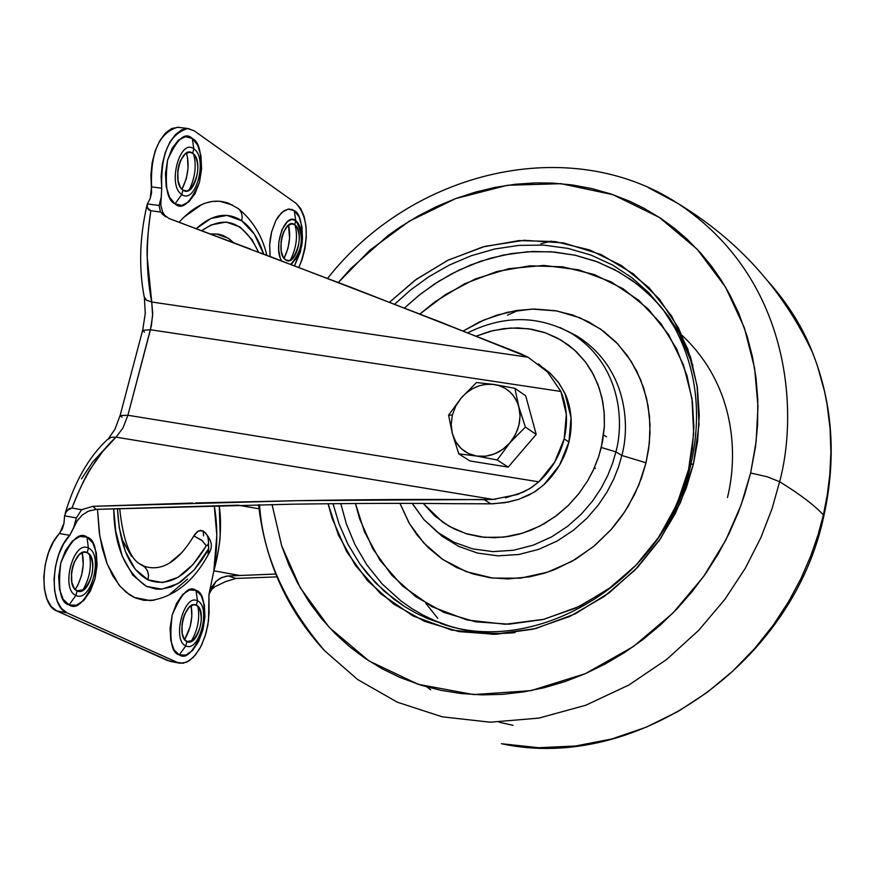 <?xml version="1.0" encoding="UTF-8"?>
<svg xmlns="http://www.w3.org/2000/svg" width="875" height="875" viewBox="0 0 875 875"><rect width="100%" height="100%" fill="white"/><g stroke="black" fill="none" stroke-linecap="round" stroke-linejoin="round"><path stroke-width="1.31" d="M452.342 433.595L451.183 424.473L452.353 415.078L448.591 415.155L452.342 433.595L458.784 453.841L476.623 456.05L497.197 459.988L509.983 442.684L525.383 427.098L518.82 406.777L514.872 388.314L494.331 384.508L476.492 382.528L461.213 397.961L448.591 415.155L452.342 433.595L458.784 453.841L476.623 456.05L497.197 459.988L509.983 442.684L525.383 427.098L518.82 406.777L520.034 415.942L518.897 425.414L515.462 434.536L509.983 442.684C500.434 453.141 489.311 457.603 476.623 456.05C464.188 453.567 456.094 446.075 452.342 433.595L451.161 424.473L452.353 415.078L455.777 406.033L461.213 397.961L448.591 415.155L452.353 415.078L455.755 406.033L461.213 397.961C470.641 387.581 481.677 383.097 494.331 384.508L476.492 382.528L461.213 397.961L466.145 393.05L472.861 388.5L479.084 385.853L485.428 384.409L493.052 384.344L499.231 385.656L504.82 388.139L509.808 391.814L513.975 396.463L517.584 403.058L519.422 409.369L520.056 415.942L519.477 422.68L517.694 429.45L514.128 436.975L509.983 442.684L502.83 449.312L494.484 453.906L485.548 456.236L476.623 456.05L468.311 453.48L461.202 448.602L455.744 441.842L452.342 433.595M469.963 460.961L508.189 467.108L536.2 434.427L525.711 395.861L514.872 388.314L494.331 384.508C506.767 386.859 514.938 394.286 518.82 406.777L514.872 388.314L525.711 395.861L536.2 434.427L525.383 427.098L536.2 434.427L508.189 467.108L497.197 459.988L508.189 467.108L469.963 460.961L458.784 453.841L469.963 460.961M186.955 641.528L184.384 639.231L182.241 633.719L181.978 624.509L182.952 619.237L184.625 614.294L189.077 607.316L193.287 604.811L196.35 605.172C207.616 609.634 197.859 647.489 186.955 641.528L185.828 645.859C199.336 653.198 211.4 606.397 197.466 600.852L196.35 605.172L197.466 600.852C211.4 606.397 199.336 653.198 185.828 645.859L179.298 654.894C186.156 659.772 194.042 651.405 202.945 629.781C205.909 605.413 203.591 592.277 195.989 590.373L197.466 600.852L195.989 590.373L201.206 595.667L204.345 605.019L204.958 616.984L202.945 629.781L198.625 641.517L192.631 650.409L185.85 655.113L179.298 654.894L173.994 649.731L170.756 640.38L170.1 628.272L172.134 615.278L176.553 603.411L182.645 594.519L189.47 589.958L195.989 590.373C189.197 585.167 181.245 593.469 172.134 615.278C169.17 640.03 171.566 653.231 179.298 654.894L185.828 645.859C171.653 640.587 183.98 593.031 197.466 600.852C183.98 593.031 171.653 640.587 185.828 645.859L186.955 641.528C175.514 637.241 185.456 598.894 196.35 605.172L199.062 607.764C203.328 618.833 201.239 629.759 192.795 640.522L186.955 641.528M77.12 590.833L74.266 588.35L71.859 582.466L71.487 572.72L72.516 567.164L74.331 561.98L79.188 554.717L83.825 552.169L87.216 552.639C99.706 557.627 89.239 597.395 77.12 590.833L75.917 595.383C90.913 603.466 103.852 554.302 88.408 548.1L87.216 552.639L88.408 548.1C103.852 554.302 90.913 603.466 75.917 595.383L69.059 604.909C76.683 610.225 85.323 601.573 94.981 578.944C98.055 553.262 95.386 539.317 86.975 537.108L88.408 548.1L86.975 537.108L92.772 542.839L96.327 552.792L97.092 565.458L94.981 578.944L90.311 591.227L83.748 600.48L76.289 605.303L69.059 604.909L63.142 599.32L59.489 589.356L58.658 576.538L60.802 562.844L65.581 550.408L72.253 541.155L79.767 536.495L86.975 537.108C79.417 531.431 70.7 540.006 60.802 562.844C57.728 588.952 60.484 602.962 69.059 604.909L75.917 595.383C60.2 589.466 73.445 539.481 88.408 548.1C73.445 539.481 60.2 589.466 75.917 595.383L77.12 590.833C64.444 586.031 75.119 545.716 87.216 552.639L90.431 555.756C94.959 567.153 92.837 578.419 84.066 589.553L77.12 590.833M285.611 259.853L283.216 257.108L281.247 251.169L281.061 241.828L282.012 236.666L283.62 231.963L287.842 225.673L291.812 223.847L294.689 224.744C305.244 231.153 295.805 267.728 285.611 259.853C274.903 253.586 284.506 216.552 294.689 224.744L295.761 220.566L294.689 224.744L296.417 226.505C301.317 236.316 299.852 247.198 292.042 259.164L288.805 260.662L285.611 259.853M290.752 264.316C302.87 250.327 304.544 235.736 295.761 220.566C300.475 224.667 302.291 232.28 301.23 243.403M300.748 246.455L297.281 256.845L291.987 263.561M294.591 265.781L301.558 246.641L302.302 241.139C302.258 222.819 299.567 212.647 294.23 210.623L295.761 220.566L294.23 210.623L299.086 216.858L301.973 226.822L302.455 239.006L300.486 251.595L294.591 265.781M182.941 190.083L180.283 187.097L178.062 180.753L177.789 170.855L178.795 165.43L180.523 160.508L185.128 154.011L189.492 152.217L192.664 153.256C204.345 160.398 194.25 198.756 182.941 190.083L181.781 194.48C195.781 205.166 208.25 157.752 193.823 148.881L192.664 153.256L193.823 148.881C208.25 157.752 195.781 205.166 181.781 194.48L175.033 203.853C182.142 210.514 190.302 203.241 199.522 182.033C202.573 156.647 200.167 142.133 192.303 138.48L193.823 148.881L192.303 138.48L197.706 145.25L200.966 155.881L201.589 168.787L199.522 182.033L195.048 193.637L188.836 201.873L181.814 205.472L175.033 203.853L169.531 197.225L166.173 186.561L165.484 173.491L167.595 160.037L172.156 148.302L178.478 140.098L185.555 136.664L192.303 138.48C185.27 131.491 177.034 138.677 167.595 160.037C164.533 185.85 167.005 200.452 175.033 203.853L181.781 194.48C167.081 185.85 179.856 137.67 193.823 148.881C179.856 137.67 167.081 185.85 181.781 194.48L182.941 190.083C171.095 183.094 181.377 144.244 192.664 153.256L194.72 155.378C199.97 165.452 198.57 176.717 190.531 189.164L186.703 191.023L182.941 190.083M196.241 228.659C212.319 214.145 227.489 211.52 241.752 220.795L242.211 216.847L241.533 213.139L239.772 210.011L237.147 207.791L239.772 210.022L241.533 213.139L242.211 216.858L241.752 220.795L226.931 215.403L210.908 218.477L196.262 228.637M228.397 203.197C212.177 197.52 195.748 203.864 179.112 222.239L183.805 217.252L201.731 204.542L205.636 203.022L212.067 201.469L219.669 201.217L232.378 204.98M140.427 564.397L144.736 567.033L147.339 570.544L148.498 575.028L148.039 579.873C168.525 587.716 187.939 576.33 206.292 545.727L201.458 540.039L193.834 535.905L198.188 531.081L202.65 530.786L205.745 533.17L207.441 535.828L208.502 540.094L208.644 553.941L208.086 554.903L208.217 549.938L201.655 560.372L194.031 570.052L180.83 581.853L171.128 586.972L161.088 589.214L156.078 589.105L146.355 586.338C125.059 571.484 114.177 545.628 113.728 508.747L115.708 531.114L122.27 556.281L132.781 575.148L146.355 586.338L161.886 589.148L178.172 583.538L193.998 570.095L208.786 548.461L208.075 544.688L206.292 545.727L208.075 544.688L208.48 542.38L208.162 537.884L206.959 534.877L204.247 531.77L200.572 530.327L197.389 531.606L194.37 535.008L193.834 535.905L202.377 540.816L206.292 545.727L192.883 564.703L177.975 577.336L162.652 582.564L148.039 579.873L135.286 569.308L125.42 551.545L119.263 527.877L117.458 508.616C119.591 546.033 129.784 569.789 148.039 579.873L148.498 575.028L147.777 571.594L145.512 567.788L142.975 565.775C144.375 563.664 126.033 569.002 119.689 508.528M495.819 499.209L484.247 499.691L490.93 503.825L505.017 502.677L518.897 499.264L533.805 492.373L543.627 484.969C556.259 473.058 564.692 458.741 568.925 442.05L564.189 438.802C559.945 455.536 551.48 469.886 538.814 481.841L531.18 487.736L523.086 492.188L505.466 497.82M195.694 502.961L297.719 500.664L493.095 499.428L116.047 437.15L122.959 427.984L127.892 415.264L538.814 481.841L554.673 462.131L564.189 438.802L566.322 414.367L560.897 391.464L150.456 329.744L152.622 315.558L151.736 302.017L528.117 357.252L547.498 371.93L560.897 391.464L150.456 329.744L127.892 415.264L538.814 481.841L529.353 488.895L517.475 494.495L493.095 499.428L116.047 437.15L102.681 451.511L91.853 466.823C87.117 472.981 80.489 486.719 71.958 508.047L66.773 510.552L64.586 515.834L76.355 517.913L73.544 528.106L77.241 520.603L82.305 515.003L77 520.964L69.737 535.347L59.511 533.52C40.316 552.344 38.544 604.647 56.766 610.914L66.959 612.839C48.792 606.583 50.597 554.214 69.737 535.347L59.511 533.52L63.973 523.327L64.586 515.834L76.355 517.913L73.544 528.106L69.737 535.347L63.667 543.736L58.778 554.411L55.475 566.486L54.042 578.933L54.622 590.713L57.138 600.808L61.37 608.388L66.959 612.839L177.352 662.441L183.192 663.239L189.372 660.691L195.387 655.025L200.747 646.734L205.012 636.486L207.856 625.122L209.048 613.561L208.972 594.42L213.861 570.817L216.803 535.303L214.255 505.739C217.766 525.416 217.634 547.105 213.861 570.817C217.973 553.875 220.073 541.986 220.172 535.161L219.264 505.619C222.02 526.116 220.216 547.848 213.861 570.817L239.805 575.498L213.861 570.817L208.983 594.431L211.28 589.728L215.119 586.6L225.455 581.667L215.119 586.6L211.28 589.728L208.983 594.431L208.523 620.572L206.084 632.953L201.906 644.361L199.281 649.381L193.255 657.42L186.67 662.2L180.141 663.261L170.341 661.358M298.802 267.378L302.028 259.733L304.916 248.839L306.283 237.366L305.998 226.242L304.084 216.355L300.694 208.512L296.1 203.372L194.316 130.878L188.3 128.57L181.88 129.773L175.569 134.411L169.903 142.122L165.364 152.272L162.356 164.008L161.109 176.345L161.744 188.223L161.252 197.094L159.13 205.505L147.394 203.93L147.175 207.703L150.817 210.733L160.431 212.023L159.13 205.505L147.394 203.93L150.205 198.472L151.55 186.878L161.744 188.223L160.759 204.794L162.542 211.925L160.792 205.177L161.252 197.083L159.13 205.505L160.431 212.023L150.817 210.733C147.711 233.188 146.519 248.817 147.262 257.622L151.736 302.017L528.117 357.252L439.742 321.748L260.641 252.897M270.123 256.484L269.653 244.508L271.655 231.733L275.877 220.5L281.662 212.559L288.105 209.103L294.23 210.623L292.666 209.727L288.783 209.027L283.905 210.787L278.436 216.289L275.8 220.653L271.567 232.05L270.277 238.514L269.631 244.956L270.123 256.484M211.673 233.909L218.334 234.128L223.147 235.495L229.239 238.919L233.472 242.627L228.178 238.164L215.884 233.833M122.773 540.673L131.414 556.259M168.897 563.511L182.055 552.464M187.556 579.13L169.881 594.158M154.284 600.141L144.025 600.348L135.461 597.975L126.284 592.386L119.022 585.036L107.188 564.025L99.772 535.938L97.475 509.327L99.291 532.722L102.222 548.177L106.717 562.811L112.82 575.892L120.444 586.72L129.402 594.672L134.269 597.439L150.27 600.589L154.175 600.163M238.109 505.192L259.011 508.769L238.109 505.192M276.916 576.877L235.944 578.43L225.455 581.667L235.944 578.43L228.255 575.947L221.703 577.511L215.895 581.503L211.509 587.377L208.972 594.42L215.895 581.503L220.205 578.266L226.527 576.1L239.805 575.498L228.255 575.947L235.944 578.43M538.333 363.869L547.498 371.93L560.897 391.464C567.011 406.23 568.105 422.012 564.189 438.802L568.925 442.05C572.83 425.305 571.725 409.566 565.633 394.833L559.005 383.206L549.894 372.914L558.075 381.927L564.9 393.203L571.047 417.681L568.925 442.05L559.442 465.314L543.627 484.969L535.85 491.083L528.752 495.184L518.897 499.264L508.627 502.031L492.833 503.803L454.606 503.705C405.333 503.125 350.744 503.3 290.817 504.219C356.541 503.267 411.141 503.103 454.606 503.705L490.93 503.825L484.247 499.691C427.678 499.177 365.498 499.494 297.719 500.664L92.925 506.319L192.73 503.038M81.594 509.731L92.925 506.319L81.594 509.731L71.958 508.047L81.594 509.731L76.355 517.913L81.594 509.731M65.308 513.067L68.994 508.605L71.958 508.047C83.814 476.766 98.503 453.141 116.047 437.15L122.959 427.984L127.892 415.264L151.375 325.762L152.688 313.534L151.736 302.017C146.114 273.23 145.819 242.802 150.817 210.733L148.356 209.573L146.902 205.734M177.537 127.28C159.042 132.825 150.38 152.698 151.55 186.878L161.744 188.223C160.606 153.989 169.247 134.105 187.688 128.537L194.316 130.878L296.1 203.372C308 216.858 309.411 237.103 300.333 264.086M64.586 515.834L63.973 523.327L62.3 529.102L53.419 541.888L48.519 552.541L45.216 564.605L43.794 577.041L44.373 588.798L46.9 598.883L51.155 606.462L56.766 610.914L66.959 612.839L177.352 662.441L167.53 660.548L56.766 610.914L170.034 661.314M178.15 127.323L171.697 128.516L165.375 133.142L159.698 140.842L155.159 150.981L152.141 162.695L150.905 175.011L151.583 192.741L150.205 198.472L147.186 204.389M104.989 448.667L92.575 462.142L81.506 478.887M191.133 605.675L191.822 616.252L190.203 626.544L184.647 639.592C190.914 628.469 193.08 617.159 191.133 605.675M82.206 552.661L83.245 564.681L81.55 575.52L77.777 585.397L75.261 589.52C82.469 577.412 84.787 565.13 82.206 552.661M61.797 596.783L62.464 596.936M288.509 225.138L289.57 238.219L287.984 248.347L284.058 258.366C289.461 246.772 290.948 235.703 288.498 225.138M186.462 153.081L187.491 157.566L188.016 167.945L186.342 178.598L181.967 189.284C188.136 176.542 189.634 164.478 186.452 153.081M275.767 574.033L239.805 575.498L275.767 574.055M290.817 504.219L96.053 509.37L92.925 506.319L96.053 509.37L237.442 505.203M90.628 510.333L87.117 511.788M250.414 249.025L169.006 218.487L160.431 212.023L169.006 218.487L352.034 287.744L520.297 353.555L528.139 357.262M549.894 372.914L543.123 367.773M201.764 230.705L211.094 224.952L226.166 222.02L240.122 227.041L251.934 239.498L258.486 252.077C243.797 221.583 224.886 214.452 201.764 230.705M263.659 254.045L254.297 234.062L241.752 220.795C251.136 227.402 258.442 238.481 263.659 254.045M193.834 535.905C178.008 562.166 161.241 572.195 143.5 565.994L142.592 565.578M203.153 531.092L203.569 535.883M146.912 205.527C139.639 237.213 138.72 267.586 144.145 296.636L146.344 300.169L151.736 302.017L146.245 300.092L144.156 296.712M144.495 332.15L142.603 330.323L150.456 329.744L142.603 330.323M122.019 417.233L120.083 415.559L127.892 415.264L120.083 415.559L114.964 429.198L108.467 438.594M106.958 439.95L110.873 437.434L116.047 437.15L111.048 437.369L106.947 439.972C88.616 457.286 74.703 481.72 65.209 513.275M189.077 190.192C195.223 177.461 196.722 165.397 193.572 154.011C196.722 165.397 195.223 177.461 189.077 190.192M281.695 260.881C272.573 247.286 285.075 211.641 295.761 220.566L291.758 219.494L287.514 221.517L281.969 229.688L278.884 241.697L278.72 250.042L280.098 257.305M82.305 515.003L88.244 511.241L96.053 509.37M165.758 216.902L162.542 211.925M290.358 260.225C296.384 247.898 297.959 236.162 295.072 225.039C297.959 236.162 296.384 247.898 290.358 260.225M82.655 590.472C89.567 578.616 91.831 566.595 89.447 554.4C91.831 566.595 89.567 578.616 82.655 590.472M191.111 641.484C197.827 629.934 200.069 618.188 197.859 606.255C200.069 618.188 197.827 629.934 191.111 641.484M476.317 336.109L493.095 330.575L510.792 328.016L528.62 328.77L545.694 332.916L561.214 340.2L574.569 350.098L585.386 361.889L593.578 374.839L599.266 388.237L602.722 401.538L604.297 414.323L604.362 426.322L601.289 447.464L615.88 451.894C624.137 422.537 621.513 364.438 571.003 333.102C621.513 364.438 624.137 422.537 615.88 451.894L621.841 455.47C630.142 425.917 627.462 367.391 576.57 335.825L567.241 331.002M560.011 327.545L571.003 333.102C538.048 315.273 503.65 315.164 467.83 332.752M399.952 503.366L408.986 522.845L416.741 534.592L428.181 547.575L441.569 558.644L456.542 567.503L472.708 573.88L490.055 577.73L507.959 578.944L529.736 576.811L544.359 573.223L555.045 569.472L575.564 559.267L594.748 545.562L611.614 529.058L621.469 516.556L628.075 506.483L638.75 485.297L646.012 462.798L621.841 455.47L615.88 451.894L612.598 463.214L607.819 475.333L601.223 488.075L592.495 501.123L581.394 514.052L567.766 526.214L551.644 536.856L533.345 545.147L513.472 550.266L492.909 551.611L472.719 548.887L453.95 542.237L437.478 532.197L423.883 519.564L442.137 536.277L458.73 546.394L477.641 553.098L497.984 555.844L518.7 554.509L538.716 549.358L557.145 541.023L573.388 530.305L587.114 518.055L598.292 505.05L607.075 491.903L613.725 479.084L618.538 466.878L621.841 455.47L646.012 462.798L641.452 478.177L634.463 494.758L624.477 512.17L610.958 529.758L593.545 546.547L572.206 561.203L547.444 572.228L520.362 578.189L492.647 578.069L466.222 571.648L442.848 559.53L423.784 543.025L409.533 523.775L399.984 503.366M688.581 469.503L689.566 469.656L688.581 469.503L692.311 449.192L693.875 426.595L692.431 401.953L687.039 375.823L676.736 349.147L660.745 323.345L638.728 300.245L611.034 281.827L578.823 269.85L543.977 265.409L508.747 268.691L475.333 278.917L445.397 294.613L419.923 314.005L434.963 301.788L464.756 283.697L496.77 271.545L529.845 265.825L562.767 266.809L594.289 274.542L623.208 288.816L648.375 309.159L668.763 334.863L683.495 364.973L691.939 398.344L693.678 433.661L688.581 469.503L676.845 504.427L658.897 536.977L635.469 565.83L607.545 589.794L576.275 607.928L542.948 619.533L508.911 624.192L475.541 621.786L444.139 612.511L415.887 596.783L391.858 575.312L372.881 548.975L359.614 518.809L355.458 503.508L364.525 532.033L379.969 560.263L402.489 585.998L431.922 606.703L466.998 619.992L505.334 624.269L543.977 619.281L580.092 606.123L611.592 586.841L637.394 563.817L657.377 539.186L672.022 514.609L682.128 491.181L688.581 469.503M514.959 632.647L515.014 632.647C491.98 634.769 469.777 632.461 448.394 625.702L435.17 620.812L423.062 615.092L411.644 608.453L401.002 600.983L382.189 583.986L366.877 564.955L355.02 544.742L346.423 524.092L340.758 503.617L346.423 524.092L355.02 544.742L366.877 564.955L382.189 583.986L401.002 600.983L411.644 608.453L423.062 615.092L435.17 620.812L448.394 625.702L427.908 618.712L415.953 613.112L404.666 606.616L384.333 591.325L367.259 573.617L359.986 564.102L347.933 544.272L339.052 523.939L333.036 503.683L339.052 523.939L347.933 544.272L359.986 564.102L375.375 582.717L394.111 599.32L404.666 606.616L415.953 613.112L427.908 618.712L447.858 625.559L440.442 623.361C537.753 658.689 666.717 578.637 690.944 464.177L693.438 464.023L697.616 441.022L699.256 415.406L697.353 387.45L690.78 357.853L678.398 327.808L659.345 299.075L633.347 273.864L600.972 254.505L563.806 242.955L524.223 240.275L484.925 246.367L448.361 260.028L416.27 279.344L389.539 302.214L415.002 280.273L447.65 260.378L482.727 246.969L518.995 240.592L555.1 241.566L589.706 249.955L621.469 265.519L649.13 287.788L671.562 315.962L687.794 349.027L697.102 385.7L699.027 424.561L693.438 464.023L691.075 464.363M674.472 327.359L662.998 309.487L648.812 292.764L631.936 277.747L612.577 265.016L591.062 255.095L567.886 248.38L543.659 245.12L519.05 245.372L494.725 249.003L471.275 255.719L449.236 265.103L428.98 276.653L410.747 289.855L394.647 304.194L410.747 289.855L428.98 276.653L449.236 265.103L471.275 255.719L494.725 249.003L519.05 245.372L543.659 245.12L567.886 248.38L591.062 255.095L612.577 265.016L631.936 277.747L648.812 292.764L662.998 309.487L674.472 327.359C696.555 368.462 702.056 414.017 690.977 464.045M327.578 278.37C412.398 170.581 569.439 133.033 677.545 203.241C737.953 239.859 782.972 289.691 812.613 352.745C832.77 404.009 836.522 458.325 823.9 515.681C793.275 663.119 636.672 772.483 502.359 743.903L538.748 747.72L575.575 746.003L611.745 738.97L646.242 727.18L678.234 711.364L707.153 692.398L732.67 671.169L754.677 648.506L773.227 625.155L788.539 601.727L800.888 578.692L810.589 556.391L817.983 535.073L823.397 514.883C814.023 504.93 799.433 493.883 779.625 481.742L767.364 476.82L750.619 472.992L755.431 447.212L757.575 425.086L757.794 399.427L756.011 377.814L752.423 356.639L747.108 336.175L738.73 313.25L729.805 294.689L721.164 280.022L711.495 266.186L700.875 253.258L686.897 238.984L674.352 228.222L661.041 218.531L644.131 208.337L629.398 201.119L610.98 193.998L591.959 188.606L572.447 184.975L552.552 183.094L535.828 182.875L515.627 184.231L495.491 187.305L475.508 192.084L455.809 198.527L436.559 206.577L417.823 216.191L399.798 227.248L388.183 235.43L350.766 268.559L338.319 282.483L369.95 250.141L409.303 221.189L455.722 198.57L507.336 185.281L561.028 183.684L612.927 194.666L659.269 217.361L697.277 249.331L725.605 287.241L744.352 327.775L754.611 368.156L757.98 406.459L756.142 441.569L750.619 472.992L767.364 476.82L779.625 481.742C798.503 411.688 791.295 278.37 677.545 203.241L648.255 187.578L677.545 203.241C791.295 278.37 798.503 411.688 779.625 481.742C799.433 493.883 814.023 504.93 823.397 514.883L827.203 495.447L829.806 474.567L830.878 452.298L830.08 428.739L827.028 404.086L824.534 391.431L817.37 365.706L812.613 352.745C802.845 327.611 788.102 303.92 768.37 281.662C788.102 303.92 802.845 327.611 812.613 352.745L817.37 365.706L824.534 391.431L827.028 404.086L830.08 428.739L830.878 452.298L829.806 474.567L827.203 495.447L823.397 514.883L823.911 515.725L823.397 514.883L817.983 535.073L810.589 556.391L800.888 578.692L788.539 601.727L773.227 625.155L754.677 648.506L732.67 671.169L707.153 692.398L678.234 711.364L646.242 727.18L611.745 738.97L575.575 746.003L538.748 747.72L501.452 743.728M594.595 467.348L595.361 468.508M603.608 435.017L606.55 436.811M689.139 469.591L689.391 465.981M518.634 310.209L507.566 315.131M682.172 335.453C736.925 387.012 737.625 457.133 727.464 497.525M426.814 686.919L430.708 689.817M498.991 722.159L513.056 725.364M551.37 241.117L540.87 243.775M437.773 618.363L425.688 603.181M258.53 504.777C265.147 561.52 287.142 610.127 324.505 650.606L357.634 679.536L397.327 702.209L442.203 716.811L490.186 722.203L538.836 718.112L585.714 705.261L628.808 685.059L666.728 659.411L698.775 630.252L724.872 599.364L745.347 568.181L760.812 537.764L772.002 508.812L779.625 481.742L772.002 508.812L760.812 537.764L745.347 568.181L724.872 599.364L698.775 630.252L666.728 659.411L628.808 685.059L585.714 705.261L538.836 718.112L490.186 722.203L442.203 716.811L397.327 702.209L357.634 679.536L324.505 650.606C284.309 603.017 262.664 554.4 259.569 504.755M750.619 472.992L741.038 505.192L725.812 540.072L703.533 576.625L672.962 613.014L633.445 646.516L585.43 673.63L530.95 690.638L473.638 694.586L418.152 684.305L368.933 660.888L329.186 627.375L300.223 587.738L281.673 545.792L272.048 504.525L281.75 546.044L288.87 564.889L297.555 582.903L309.597 602.744L321.464 618.548L334.742 633.161L349.267 646.428L365.028 658.295L381.839 668.609L399.667 677.337L421.542 685.377L441.055 690.364L461.18 693.547L481.688 694.881L502.523 694.356L523.447 691.95L544.381 687.673L565.097 681.548L585.473 673.608L605.369 663.895L624.564 652.509L643.016 639.483L660.45 624.969L676.834 609.011L691.994 591.784L705.797 573.398L718.178 553.984L728.984 533.728L738.205 512.728L744.57 494.845L750.619 472.992M328.092 503.738L332.117 518.35L346.577 551.469L367.303 580.409L393.608 604.045L424.55 621.359L459.014 631.619L495.666 634.298L533.083 629.212L569.756 616.47L604.177 596.509L634.933 570.117L660.734 538.333L680.509 502.48L693.438 464.023L686.372 487.769L675.336 513.428L659.356 540.356L637.569 567.361L609.427 592.659L575.094 613.922L535.686 628.567L493.467 634.353L451.489 630.066L412.989 615.923L380.538 593.611L355.589 565.688L338.352 534.942L328.103 503.738M692.934 365.389L679.153 333.08L667.931 315.58L654.073 299.173L637.613 284.419L618.723 271.863L597.745 261.997L575.127 255.227L551.447 251.803L527.352 251.77L503.475 255.041L480.408 261.341L458.664 270.266L438.616 281.356L420.503 294.087L404.469 308L418.644 295.575L434.47 284.025L451.861 273.7L470.684 264.961L490.689 258.147L511.569 253.575L532.941 251.475L554.378 252.033L575.411 255.292L595.602 261.198L614.545 269.577L631.881 280.175L647.369 292.644L660.833 306.622M646.012 462.798L649.316 443.603L650.005 424.583L648.08 405.792L643.65 387.887L636.792 371.219L627.55 355.863L616.328 342.409L603.247 331.002L588.448 321.738L572.556 314.978L555.614 310.734L534.406 309.028L516.633 310.483L496.486 315.262L479.456 321.967L463.269 330.969L484.192 319.856L507.434 312.255L532.011 309.094L556.631 310.92L579.906 317.756L600.589 329.098L617.805 343.984L631.137 361.222L640.598 379.641L646.538 398.245L649.469 416.248L649.994 433.18L648.67 448.733L646.012 462.798M428.433 523.545L442.137 536.277L458.73 546.394L477.641 553.098L497.984 555.844L518.7 554.509L538.716 549.358L557.145 541.023L573.388 530.305L587.114 518.055L598.292 505.05L607.075 491.903L613.725 479.084L618.538 466.878L621.841 455.47C630.142 425.917 627.462 367.391 576.57 335.825L567.252 331.002M412.18 503.398L423.883 519.564L412.3 503.398M423.883 519.564L437.478 532.197L453.95 542.237L472.719 548.887L492.909 551.611L513.472 550.266L533.345 545.147L551.644 536.856L567.766 526.214L581.394 514.052L592.495 501.123L601.223 488.075L607.819 475.333L612.598 463.214L615.88 451.894L601.289 447.464L598.205 458.03L593.677 469.339L587.387 481.239L579.031 493.402L568.378 505.378L555.286 516.534L539.853 526.094L522.419 533.225L503.661 537.152L484.498 537.348L466.003 533.641L449.159 526.302L434.766 515.955L423.259 503.442M476.295 336.098L490.142 331.33L504.044 328.584L517.858 327.884L531.595 329.23L544.742 332.566L557.069 337.859L568.52 345.1L576.723 352.089L585.67 362.239L591.762 371.503L597.778 384.07L601.913 397.589L604.133 411.983L604.362 426.672L602.569 441.492L598.795 456.302L593.163 470.488L587.344 481.316L578.506 494.091L568.302 505.488L556.752 515.452L544.097 523.819L530.797 530.261L519.706 534.023L508.364 536.528L494.309 537.753L480.419 536.878L466.955 533.958L454.387 529.069L442.739 522.244L423.237 503.442M301.394 241.861L302.302 241.139M300.88 245.7L301.558 246.641M266.842 255.238C262.248 235.987 252.787 220.478 238.459 208.698L228.67 203.295M150.27 600.589C174.256 597.056 193.714 581.492 208.655 553.919C213.511 546.58 211.739 539 203.35 531.169L202.387 530.655M178.522 127.356L188.628 128.614M169.827 661.281L179.441 663.13M210.613 234.019L211.75 233.909M144.386 297.894L145.261 313.436L142.723 329.93M142.603 330.367L120.192 415.209M161.809 213.675L165.539 216.77M571.003 333.102L576.57 335.825"/></g></svg>
